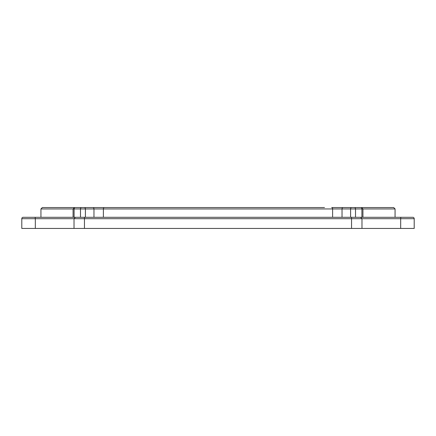 <?xml version="1.0" encoding="UTF-8"?>
<svg xmlns="http://www.w3.org/2000/svg" width="436" height="436" viewBox="0 0 436 436"><rect width="100%" height="100%" fill="white"/><g stroke="black" fill="none" stroke-linecap="round" stroke-linejoin="round"><path stroke-width="0.65" d="M23.19 217.302A1.39 1.39 0 0 0 21.8 218.698A1.39 1.39 0 0 1 23.19 217.302L360.18 217.302M358.719 217.302L412.81 217.302A1.39 1.39 0 0 1 414.2 218.698L414.2 228.437L21.8 228.437L21.8 218.698L35.321 218.698L35.321 228.437M81.472 207.563L74.463 207.563L81.472 207.563A1.39 0.986 -90 0 0 80.486 208.953L80.486 217.302L84.459 217.302L84.459 228.437M395.065 217.302L395.065 208.953L40.935 208.953L42.325 207.563L324.493 207.563M332.613 217.302L332.613 208.953A1.39 0.899 -90 0 0 331.714 207.563L349.923 207.563M339.884 207.563L338.712 207.563M75.074 207.563A1.39 0.986 -90 0 0 74.093 208.953L74.093 217.302L80.486 217.302M37.469 217.302L32.237 217.302M361.537 207.563L362.926 208.953L362.926 217.302L393.299 217.302M342.037 217.302L342.037 208.953A1.39 0.986 -90 0 1 343.023 207.563L379.064 207.563M111.507 207.563L97.288 207.563M84.094 207.563L86.077 207.563M350.593 217.302L350.593 208.953A1.39 0.986 -90 0 1 351.58 207.563L351.907 207.563M353.056 207.563L393.675 207.563L395.065 208.953M412.81 217.302A1.39 1.39 0 0 1 414.2 218.698L400.679 218.698A1.39 0.414 -90 0 1 401.087 217.302M103.386 217.302L103.386 208.953A1.39 0.899 -90 0 1 104.286 207.563M351.541 228.437L351.541 218.698L400.679 218.698L400.679 228.437M351.541 217.302L351.541 218.698L35.321 218.698A1.39 0.414 90 0 0 34.913 217.302M92.977 207.563A1.39 0.986 -90 0 1 93.963 208.953L93.963 217.302M84.421 207.563A1.39 0.986 -90 0 1 85.407 208.953L85.407 217.302M354.528 207.563A1.39 0.986 -90 0 1 355.514 208.953L355.514 217.302M360.926 207.563A1.39 0.986 -90 0 1 361.907 208.953L361.907 217.302M75.417 217.302L74.022 218.698L74.022 228.437M360.583 217.302L361.978 218.698L361.978 228.437M40.935 208.953L40.935 217.302M74.463 207.563L73.074 208.953L73.074 217.302"/></g></svg>
